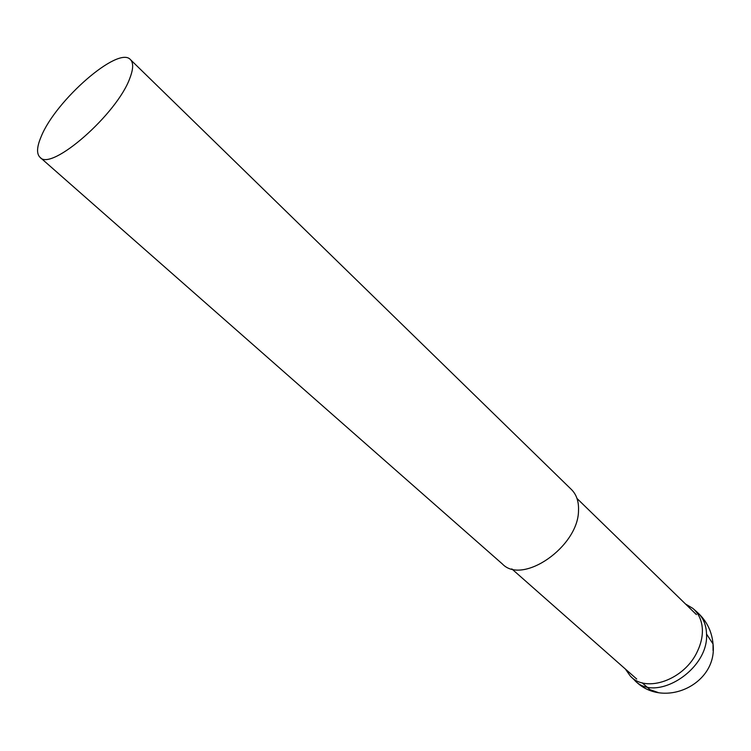 <?xml version="1.0" encoding="UTF-8"?>
<svg xmlns="http://www.w3.org/2000/svg" width="751" height="751" viewBox="0 0 751 751"><rect width="100%" height="100%" fill="white"/><g stroke="black" fill="none" stroke-linecap="round" stroke-linejoin="round"><path stroke-width="1.13" d="M41.183 136.579C36.799 146.858 36.405 153.767 40 157.297C50.927 171.988 117.635 113.673 130.007 77.757C133.387 68.801 133.528 62.765 130.449 59.62C118.574 45.417 55.63 100.371 41.183 136.579M130.449 59.62L571.455 489.539C576.524 494.59 578.88 501.584 578.514 510.511C578.495 546.653 522.574 585.339 502.466 564.048L40 157.297M625.376 669.038L630.267 675.984C645.776 693.624 684.903 679.739 697.566 651.014C700.852 644.011 702.467 637.13 702.41 630.38C702.138 621.021 698.956 613.698 692.863 608.394L685.569 604.039M658.045 692.478L650 689.681L642.096 682.781M634.717 680.303C662.598 709.948 717.956 684.649 713.037 643.973C711.873 631.15 706.484 620.467 696.89 611.943C703.03 617.284 706.24 624.654 706.531 634.051L713.037 643.973L713.056 650.488M706.531 634.051C709 670.192 654.478 703.875 634.126 679.721L630.953 676.642M636.717 679.035L511.807 568.892M696.402 614.581L577.012 498.486M693.577 609.023L696.89 611.943"/></g></svg>
